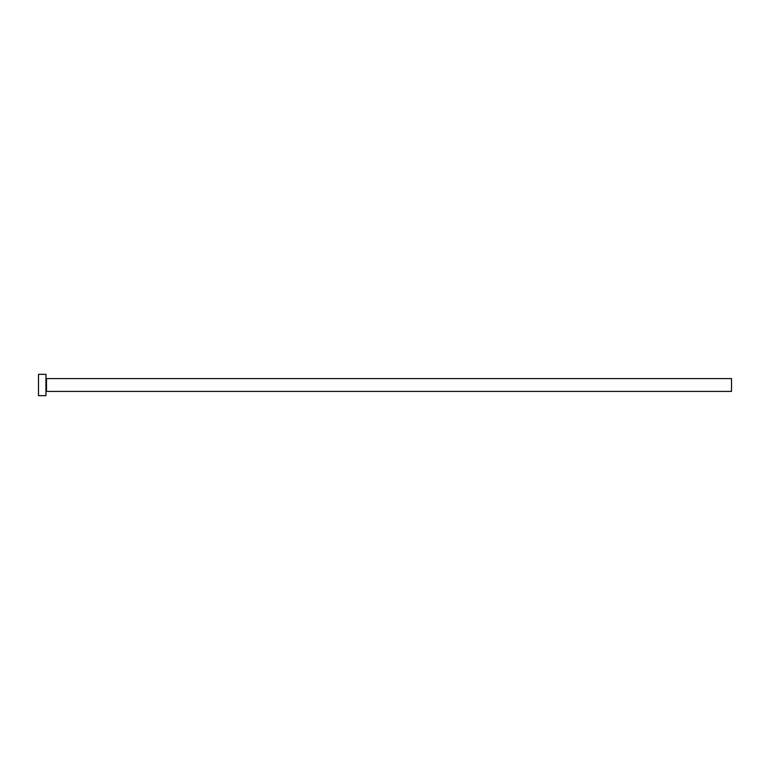 <?xml version="1.0" encoding="UTF-8"?>
<svg xmlns="http://www.w3.org/2000/svg" width="770" height="770" viewBox="0 0 770 770"><rect width="100%" height="100%" fill="white"/><g stroke="black" fill="none" stroke-linecap="round" stroke-linejoin="round"><path stroke-width="1.16" d="M46.498 391.401L46.498 378.599L731.5 378.599L731.5 391.401L46.498 391.401L45.959 391.93M45.959 385L45.959 395.664L38.5 395.664L38.5 374.336L45.959 374.336L45.959 385M46.498 378.599L45.959 378.07"/></g></svg>
